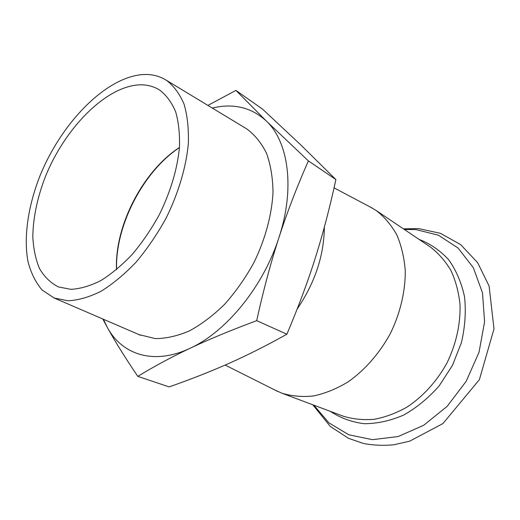 <?xml version="1.0" encoding="UTF-8"?>
<svg xmlns="http://www.w3.org/2000/svg" width="520" height="520" viewBox="0 0 520 520"><rect width="100%" height="100%" fill="white"/><g stroke="black" fill="none" stroke-linecap="round" stroke-linejoin="round"><path stroke-width="0.78" d="M103.454 319.28L107.27 327.308C121.927 354.725 153.868 365.495 190.171 348.231C171.75 356.928 154.291 366.308 137.794 376.363L169.143 386.906C191.016 379.229 211.016 371.358 229.151 363.291C247.195 355.316 266.435 345.625 286.877 334.217C298.422 306.943 307.925 281.45 315.374 257.738C322.901 233.994 329.732 207.935 335.887 179.562L300.495 144.651L262.581 109.155L235.917 90.402L266.266 120.965C251.316 107.328 233.317 103.019 212.27 108.043M137.794 376.363C125.002 357.454 114.823 341.101 107.27 327.308L102.81 319M207.928 105.417L235.917 90.402M279.032 237.308C270.946 262.113 263.497 289.894 256.692 320.658C230.594 330.389 208.422 339.579 190.171 348.231C226.272 331.844 263.523 286.351 279.032 237.308C295.224 188.24 288.457 141.687 266.266 120.965L308.392 160.901C296.881 186.966 287.099 212.433 279.032 237.308M335.887 179.562L308.392 160.901M286.877 334.217L256.692 320.658M297.147 309.062C314.983 282.744 324.051 255.437 324.344 227.149M138.912 334.575L155.233 338.585C166.03 338.579 177.405 336.024 189.364 330.928C201.428 324.37 213.167 315.51 224.588 304.337C235.547 292.019 245.252 278.252 253.695 263.036C265.187 239.603 271.869 214.916 273.013 192.257C272.792 177.671 270.627 164.671 266.507 153.244C261.391 142.961 254.826 134.862 246.818 128.953L245.31 128.037M141.59 74.659C104.306 78.299 60.71 124.105 39.728 176.469C28.087 206.388 23.543 236.944 27.911 261.235C30.849 272.76 35.581 282.353 42.1 290.017L54.152 298.012L67.964 300.775C78.254 300.281 89.252 297.128 100.958 291.311C112.84 283.966 124.559 274.242 136.097 262.132C147.258 248.853 157.287 234.124 166.185 217.952C178.431 193.128 186.102 167.264 188.331 143.832C188.844 128.817 187.401 115.551 184.015 104.033C179.608 93.763 173.713 85.833 166.335 80.249C159.048 75.719 150.8 73.853 141.59 74.659M137.845 84.948C104.28 87.737 64.402 129.207 45.266 176.936C37.303 197.724 33.15 217.627 32.812 236.633C33.404 248.644 35.633 259.285 39.507 268.561C44.304 276.829 50.616 282.952 58.428 286.936L70.961 289.341C80.282 288.828 90.22 285.916 100.776 280.611C111.488 273.936 122.025 265.142 132.399 254.215C142.422 242.249 151.43 229.002 159.425 214.468C170.56 191.646 177.229 169.422 179.426 147.797C179.927 134.251 178.678 122.259 175.662 111.82C171.737 102.499 166.446 95.277 159.796 90.162C153.348 86.08 146.035 84.344 137.845 84.948M179.446 147.478C142.857 171.113 114.504 226.148 116.506 269.659M179.439 147.583C143.084 171.6 115.037 226.05 116.591 269.594M274.612 389.883L281.743 393.146C291.688 396.214 302.328 397.144 313.671 395.935C325.221 393.438 336.7 388.752 348.101 381.875C364.845 370.103 379.6 353.294 390.403 333.457C400.283 313.144 405.405 291.375 405.269 270.907C404.248 257.627 401.401 245.564 396.728 234.708C391.125 224.77 384.189 216.645 375.921 210.333L369.129 206.414M313.82 405.165L328.959 422.884L348.881 434.818L372.457 439.666L398.067 436.56L423.709 425.276L447.135 406.38L466.174 381.322L479.031 352.274L484.582 321.887L482.508 292.87L473.291 267.631L458.068 248.02L438.366 235.177L415.896 229.58L404.332 229.469M330.363 411.365C340.405 417.996 351.683 422.103 364.201 423.703C377.175 423.683 390.306 420.817 403.598 415.097C416.611 407.765 428.467 398.028 439.16 385.892L452.433 365.417L461.403 342.713C465.075 326.963 466.122 311.662 464.542 296.803C461.481 282.666 456.19 270.309 448.669 259.733C440.102 250.464 430.209 243.672 418.984 239.343M281.743 393.146L342.882 416.059C352.709 419.126 363.142 420.212 374.179 419.309C385.372 417.209 396.422 413.075 407.329 406.894C423.287 396.272 437.157 380.933 447.129 362.681C456.268 343.544 460.571 324.188 460.025 304.603C458.725 292.142 455.676 280.742 450.885 270.406C445.211 260.897 438.276 253.032 430.072 246.811L375.921 210.333M54.152 298.012L140.53 335.27M166.335 80.249L246.818 128.953M403.41 228.852L418.45 228.579L440.349 233.285L460.662 244.608L477.666 262.724L489.093 286.019L494 328.874L479.394 379.659L442.936 423.566L409.734 441.142L394.121 444.73C383.669 445.776 373.471 445.367 363.538 443.495L348.601 438.366L330.304 426.465L312.78 404.775M225.128 365.066L278.018 391.599M334.048 187.863L372.496 208.202"/></g></svg>
